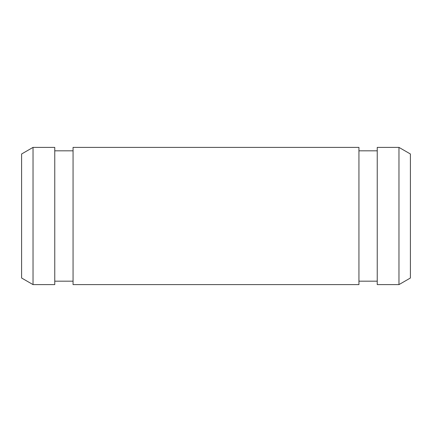 <?xml version="1.0" encoding="UTF-8"?>
<svg xmlns="http://www.w3.org/2000/svg" width="432" height="432" viewBox="0 0 432 432"><rect width="100%" height="100%" fill="white"/><g stroke="black" fill="none" stroke-linecap="round" stroke-linejoin="round"><path stroke-width="0.65" d="M398.963 284.612L410.4 278.008L410.4 153.992L398.963 147.388L377.239 147.388L377.239 284.612L398.963 284.612L398.963 147.388M377.239 281.183L358.943 281.183M358.943 284.612L358.943 147.388L73.057 147.388L73.057 284.612L358.943 284.612M73.057 281.183L54.761 281.183M54.761 284.612L54.761 147.388L33.037 147.388L33.037 284.612L54.761 284.612M33.037 284.612L21.6 278.008L21.6 153.992L33.037 147.388M377.239 150.817L358.943 150.817M73.057 150.817L54.761 150.817"/></g></svg>
